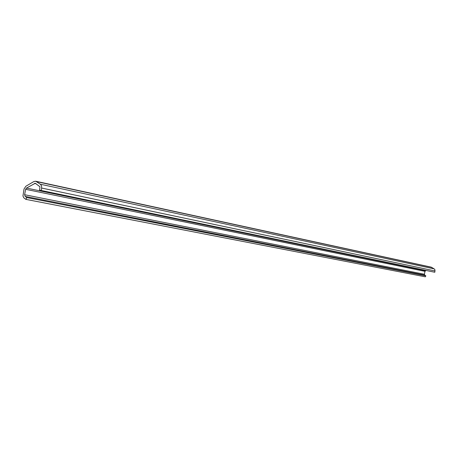 <?xml version="1.0" encoding="UTF-8"?>
<svg xmlns="http://www.w3.org/2000/svg" width="458" height="458" viewBox="0 0 458 458"><rect width="100%" height="100%" fill="white"/><g stroke="black" fill="none" stroke-linecap="round" stroke-linejoin="round"><path stroke-width="0.69" d="M35.73 181.236L431.196 267.146L434.178 268.869L434.94 269.762L434.814 272.258L39.554 190.139L39.955 186.761L35.289 183.252L26.472 188.078L25.648 189.314L24.606 194.719L25.173 196.419L26.804 197.575L25.883 199.367L23.839 197.856L22.957 196.007L24.028 189.017L25.86 186.251L33.823 181.568L35.73 181.236L40.367 184.231L41.529 185.839L41.655 188.055L41.191 190.442M434.814 272.258L39.554 190.139M425.986 270.438L424.967 271.348L424.411 274.268L424.801 275.206L425.86 275.865L26.804 197.575M425.86 275.865L425.31 276.821L25.883 199.367M435.06 270.97L41.655 188.055M36.193 183.778L34.436 183.4M425.465 270.689L26.472 188.078M424.967 271.348L25.648 189.314M424.411 274.268L24.606 194.719M424.801 275.206L25.173 196.419M431.762 267.375L36.617 181.626M434.178 268.869L40.367 184.231"/></g></svg>

